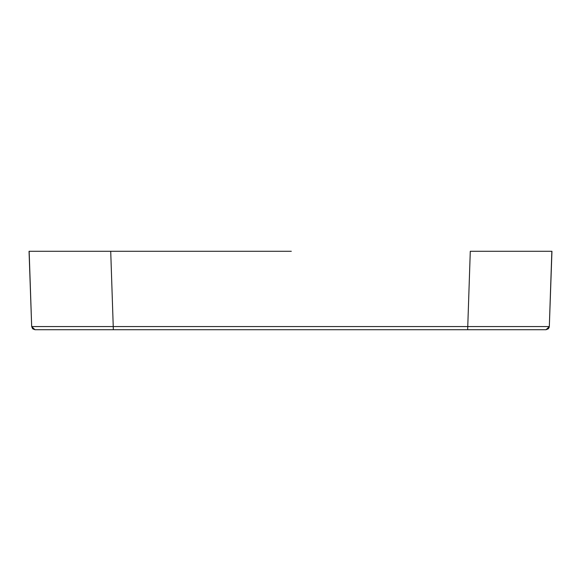 <?xml version="1.0" encoding="UTF-8"?>
<svg xmlns="http://www.w3.org/2000/svg" width="581" height="581" viewBox="0 0 581 581"><rect width="100%" height="100%" fill="white"/><g stroke="black" fill="none" stroke-linecap="round" stroke-linejoin="round"><path stroke-width="0.87" d="M551.848 251.282L549.321 326.566L551.95 251.282L470.283 251.282L467.654 329.717L546.053 329.717L549.321 326.566L31.679 326.566L29.152 251.282M467.654 329.717L34.947 329.717L31.679 326.566L29.05 251.282L291.313 251.282M32.667 328.795L31.679 326.566L32.667 328.795L34.947 329.717L113.346 329.717L110.717 251.282M546.053 329.717L548.333 328.788L549.198 327.35"/></g></svg>
